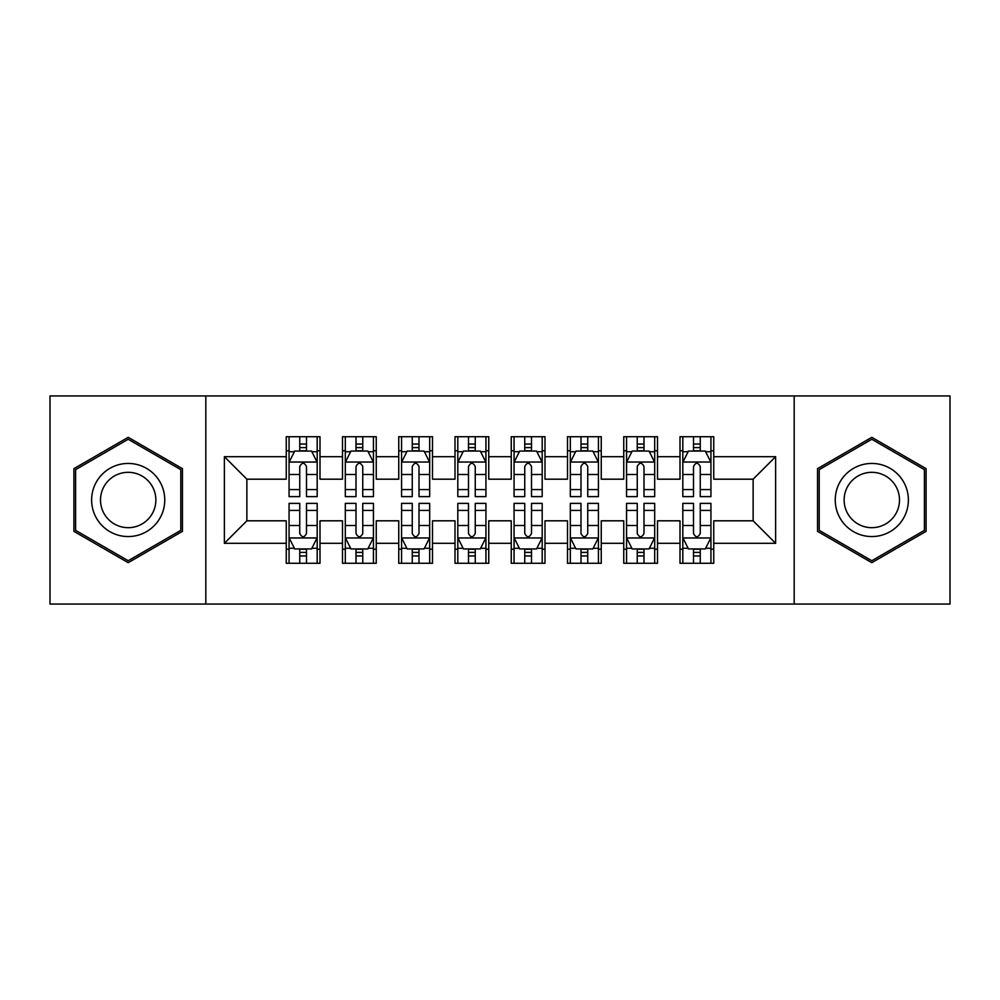 <?xml version="1.0" encoding="UTF-8"?>
<svg xmlns="http://www.w3.org/2000/svg" width="1000" height="1000" viewBox="0 0 1000 1000"><rect width="100%" height="100%" fill="white"/><g stroke="black" fill="none" stroke-linecap="round" stroke-linejoin="round"><path stroke-width="1.5" d="M794.188 604.062L950 604.062L950 395.938L794.188 395.938L794.188 604.062L205.812 604.062L205.812 395.938L50 395.938L50 604.062L205.812 604.062M794.188 395.938L205.812 395.938M224.375 543.312L224.375 456.688L286.25 456.688L286.25 479.188L246.875 479.188L246.875 520.812L224.375 543.312L286.25 543.312L286.25 563.275L320 563.275L320 543.312L342.5 543.312L342.5 563.275L376.25 563.275L376.25 543.312L398.75 543.312L398.75 563.275L432.5 563.275L432.5 543.312L455 543.312L455 563.275L488.75 563.275L488.75 543.312L511.25 543.312L511.25 563.275L545 563.275L545 543.312L567.5 543.312L567.5 563.275L601.25 563.275L601.25 543.312L623.75 543.312L623.75 563.275L657.5 563.275L657.5 543.312L680 543.312L680 563.275L713.75 563.275L713.75 520.812L753.125 520.812L753.125 479.188L713.75 479.188L713.75 456.688L775.625 456.688L775.625 543.312L713.75 543.312M713.75 456.688L713.75 436.712L680 436.712L680 456.688L657.5 456.688L657.5 436.712L623.75 436.712L623.75 456.688L601.25 456.688L601.25 436.712L567.5 436.712L567.5 456.688L545 456.688L545 436.712L511.25 436.712L511.25 456.688L488.75 456.688L488.75 436.712L455 436.712L455 456.688L432.5 456.688L432.5 436.712L398.75 436.712L398.75 456.688L376.25 456.688L376.25 436.725L342.5 436.725L342.5 456.688L320 456.688L320 436.725L286.25 436.725L286.25 456.688M657.5 543.312L657.5 520.812L680 520.812L680 543.312M775.625 456.688L753.125 479.188M601.25 543.312L601.25 520.812L623.75 520.812L623.75 543.312M680 456.688L680 479.188L657.5 479.188L657.5 456.688M545 543.312L545 520.812L567.5 520.812L567.5 543.312M623.75 456.688L623.75 479.188L601.25 479.188L601.25 456.688M488.75 543.312L488.75 520.812L511.25 520.812L511.25 543.312M567.5 456.688L567.5 479.188L545 479.188L545 456.688M432.5 543.312L432.5 520.812L455 520.812L455 543.312M511.25 456.688L511.25 479.188L488.75 479.188L488.75 456.688M376.25 543.312L376.25 520.812L398.75 520.812L398.75 543.312M455 456.688L455 479.188L432.5 479.188L432.5 456.688M320 543.312L320 520.812L342.5 520.812L342.5 543.312M398.75 456.688L398.75 479.188L376.25 479.188L376.25 456.688M246.875 520.812L286.25 520.812L286.25 543.312M342.5 456.688L342.5 479.188L320 479.188L320 456.688M680 450.775L682.812 450.775M710.938 450.775L713.75 450.775M623.75 450.775L626.562 450.775M654.688 450.775L657.5 450.775M567.5 450.775L570.312 450.775M598.438 450.775L601.25 450.775M511.25 450.775L514.062 450.775M542.188 450.775L545 450.775M455 450.775L457.812 450.775M485.938 450.775L488.75 450.775M398.75 450.775L401.562 450.775M429.688 450.775L432.5 450.775M342.5 450.775L345.312 450.775M373.438 450.775L376.25 450.775M286.25 450.775L289.062 450.775M317.188 450.775L320 450.775M286.25 549.225L289.062 549.225M317.188 549.225L320 549.225M342.5 549.212L345.312 549.212M373.438 549.212L376.25 549.212M398.75 549.212L401.562 549.212M429.688 549.212L432.5 549.212M455 549.212L457.812 549.212M485.938 549.212L488.75 549.212M511.25 549.212L514.062 549.212M542.188 549.212L545 549.212M567.5 549.212L570.312 549.212M598.438 549.212L601.25 549.212M623.75 549.212L626.562 549.212M654.688 549.212L657.5 549.212M680 549.212L682.812 549.212M710.938 549.212L713.75 549.212M224.375 456.688L246.875 479.188M753.125 520.812L775.625 543.312M182.463 468.663L128.188 437.325L73.9 468.663L73.9 531.337L128.188 562.675L182.463 531.337L182.463 468.663M817.525 468.663L817.525 531.337L871.812 562.675L926.1 531.337L926.1 468.663L871.812 437.325L817.525 468.663M306.5 444.038L299.75 444.038M317.188 489.575L306.5 489.575L306.5 496.625L317.188 496.625L317.188 462.312L311.562 451.062L294.688 451.062L289.062 462.312L289.062 496.625L299.75 496.625L299.75 489.575L289.062 489.575M289.062 462.312L289.062 436.725M317.188 462.312L317.188 436.725M299.75 451.062L299.75 436.725M306.5 436.725L306.5 451.062M306.5 489.575L306.5 466.538C304.25 462.2 302 462.2 299.75 466.538L299.75 489.575M306.5 450.788L299.75 450.788M299.75 555.962L306.5 555.962M289.062 510.425L299.75 510.425L299.75 503.375L289.062 503.375L289.062 537.688L294.688 548.938L311.562 548.938L317.188 537.688L317.188 503.375L306.5 503.375L306.5 510.425L317.188 510.425M317.188 537.688L317.188 563.275M289.062 537.688L289.062 563.275M306.5 548.938L306.5 563.275M299.75 563.275L299.75 548.938M299.75 510.425L299.75 533.462C302 537.8 304.25 537.8 306.5 533.462L306.5 510.425M299.75 549.212L306.5 549.212M362.75 444.025L356 444.025M373.438 489.575L362.75 489.575L362.75 496.625L373.438 496.625L373.438 462.312L367.812 451.062L350.938 451.062L345.312 462.312L345.312 496.625L356 496.625L356 489.575L345.312 489.575M345.312 462.312L345.312 436.712M373.438 462.312L373.438 436.712M356 451.062L356 436.712M362.75 436.712L362.75 451.062M356 466.525L356 489.575M362.75 489.575L362.75 466.525M362.75 466.538C360.5 462.2 358.25 462.2 356 466.538M362.75 450.775L356 450.775M419 444.025L412.25 444.025M429.688 489.575L419 489.575L419 496.625L429.688 496.625L429.688 462.312L424.062 451.062L407.188 451.062L401.562 462.312L401.562 496.625L412.25 496.625L412.25 489.575L401.562 489.575M401.562 462.312L401.562 436.712M429.688 462.312L429.688 436.712M412.25 451.062L412.25 436.712M419 436.712L419 451.062M412.25 466.525L412.25 489.575M419 489.575L419 466.525M419 466.538C416.75 462.2 414.5 462.2 412.25 466.538M419 450.775L412.25 450.775M356 555.975L362.75 555.975M345.312 510.425L356 510.425L356 503.375L345.312 503.375L345.312 537.688L350.938 548.938L367.812 548.938L373.438 537.688L373.438 503.375L362.75 503.375L362.75 510.425L373.438 510.425M373.438 537.688L373.438 563.288M345.312 537.688L345.312 563.288M362.75 548.938L362.75 563.288M356 563.288L356 548.938M356 510.425L356 533.475C358.25 537.8 360.5 537.8 362.75 533.475L362.75 510.425M356 549.225L362.75 549.225M412.25 555.975L419 555.975M401.562 510.425L412.25 510.425L412.25 503.375L401.562 503.375L401.562 537.688L407.188 548.938L424.062 548.938L429.688 537.688L429.688 503.375L419 503.375L419 510.425L429.688 510.425M429.688 537.688L429.688 563.288M401.562 537.688L401.562 563.288M419 548.938L419 563.288M412.25 563.288L412.25 548.938M412.25 510.425L412.25 533.475C414.5 537.8 416.75 537.8 419 533.475L419 510.425M412.25 549.225L419 549.225M159.85 481.712A36.562 36.562 0 0 0 109.913 468.338A36.562 36.562 0 0 0 96.525 518.275A36.562 36.562 0 0 0 146.475 531.663A36.562 36.562 0 0 0 159.85 481.712M152.162 486.163A27.688 27.688 0 0 0 114.35 476.025A27.688 27.688 0 0 0 104.213 513.837A27.688 27.688 0 0 0 142.025 523.975A27.688 27.688 0 0 0 152.162 486.163M128.188 560.725L75.6 530.363L75.6 469.637L128.188 439.275L180.787 469.637L180.787 530.363L128.188 560.725M903.475 481.712A36.562 36.562 0 0 0 853.538 468.338A36.562 36.562 0 0 0 840.15 518.275A36.562 36.562 0 0 0 890.1 531.663A36.562 36.562 0 0 0 903.475 481.712M895.788 486.163A27.688 27.688 0 0 0 857.975 476.025A27.688 27.688 0 0 0 847.837 513.837A27.688 27.688 0 0 0 885.65 523.975A27.688 27.688 0 0 0 895.788 486.163M871.812 560.725L819.225 530.363L819.225 469.637L871.812 439.275L924.412 469.637L924.412 530.363L871.812 560.725M475.25 444.025L468.5 444.025M485.938 489.575L475.25 489.575L475.25 496.625L485.938 496.625L485.938 462.312L480.312 451.062L463.438 451.062L457.812 462.312L457.812 496.625L468.5 496.625L468.5 489.575L457.812 489.575M457.812 462.312L457.812 436.712M485.938 462.312L485.938 436.712M468.5 451.062L468.5 436.712M475.25 436.712L475.25 451.062M468.5 466.525L468.5 489.575M475.25 489.575L475.25 466.525M475.25 466.538C473 462.2 470.75 462.2 468.5 466.538M475.25 450.775L468.5 450.775M531.5 444.025L524.75 444.025M542.188 489.575L531.5 489.575L531.5 496.625L542.188 496.625L542.188 462.312L536.562 451.062L519.688 451.062L514.062 462.312L514.062 496.625L524.75 496.625L524.75 489.575L514.062 489.575M514.062 462.312L514.062 436.712M542.188 462.312L542.188 436.712M524.75 451.062L524.75 436.712M531.5 436.712L531.5 451.062M524.75 466.525L524.75 489.575M531.5 489.575L531.5 466.525M531.5 466.538C529.25 462.2 527 462.2 524.75 466.538M531.5 450.775L524.75 450.775M468.5 555.975L475.25 555.975M457.812 510.425L468.5 510.425L468.5 503.375L457.812 503.375L457.812 537.688L463.438 548.938L480.312 548.938L485.938 537.688L485.938 503.375L475.25 503.375L475.25 510.425L485.938 510.425M485.938 537.688L485.938 563.288M457.812 537.688L457.812 563.288M475.25 548.938L475.25 563.288M468.5 563.288L468.5 548.938M468.5 510.425L468.5 533.475C470.75 537.8 473 537.8 475.25 533.475L475.25 510.425M468.5 549.225L475.25 549.225M524.75 555.975L531.5 555.975M514.062 510.425L524.75 510.425L524.75 503.375L514.062 503.375L514.062 537.688L519.688 548.938L536.562 548.938L542.188 537.688L542.188 503.375L531.5 503.375L531.5 510.425L542.188 510.425M542.188 537.688L542.188 563.288M514.062 537.688L514.062 563.288M531.5 548.938L531.5 563.288M524.75 563.288L524.75 548.938M524.75 510.425L524.75 533.475C527 537.8 529.25 537.8 531.5 533.475L531.5 510.425M524.75 549.225L531.5 549.225M587.75 444.025L581 444.025M598.438 489.575L587.75 489.575L587.75 496.625L598.438 496.625L598.438 462.312L592.812 451.062L575.938 451.062L570.312 462.312L570.312 496.625L581 496.625L581 489.575L570.312 489.575M570.312 462.312L570.312 436.712M598.438 462.312L598.438 436.712M581 451.062L581 436.712M587.75 436.712L587.75 451.062M581 466.525L581 489.575M587.75 489.575L587.75 466.525M587.75 466.538C585.5 462.2 583.25 462.2 581 466.538M587.75 450.775L581 450.775M581 555.975L587.75 555.975M570.312 510.425L581 510.425L581 503.375L570.312 503.375L570.312 537.688L575.938 548.938L592.812 548.938L598.438 537.688L598.438 503.375L587.75 503.375L587.75 510.425L598.438 510.425M598.438 537.688L598.438 563.288M570.312 537.688L570.312 563.288M587.75 548.938L587.75 563.288M581 563.288L581 548.938M581 510.425L581 533.475C583.25 537.8 585.5 537.8 587.75 533.475L587.75 510.425M581 549.225L587.75 549.225M644 444.025L637.25 444.025M654.688 489.575L644 489.575L644 496.625L654.688 496.625L654.688 462.312L649.062 451.062L632.188 451.062L626.562 462.312L626.562 496.625L637.25 496.625L637.25 489.575L626.562 489.575M626.562 462.312L626.562 436.712M654.688 462.312L654.688 436.712M637.25 451.062L637.25 436.712M644 436.712L644 451.062M637.25 466.525L637.25 489.575M644 489.575L644 466.525M644 466.538C641.75 462.2 639.5 462.2 637.25 466.538M644 450.775L637.25 450.775M637.25 555.975L644 555.975M626.562 510.425L637.25 510.425L637.25 503.375L626.562 503.375L626.562 537.688L632.188 548.938L649.062 548.938L654.688 537.688L654.688 503.375L644 503.375L644 510.425L654.688 510.425M654.688 537.688L654.688 563.288M626.562 537.688L626.562 563.288M644 548.938L644 563.288M637.25 563.288L637.25 548.938M637.25 510.425L637.25 533.475C639.5 537.8 641.75 537.8 644 533.475L644 510.425M637.25 549.225L644 549.225M700.25 444.025L693.5 444.025M710.938 489.575L700.25 489.575L700.25 496.625L710.938 496.625L710.938 462.312L705.312 451.062L688.438 451.062L682.812 462.312L682.812 496.625L693.5 496.625L693.5 489.575L682.812 489.575M682.812 462.312L682.812 436.712M710.938 462.312L710.938 436.712M693.5 451.062L693.5 436.712M700.25 436.712L700.25 451.062M693.5 466.525L693.5 489.575M700.25 489.575L700.25 466.525M700.25 466.538C698 462.2 695.75 462.2 693.5 466.538M700.25 450.775L693.5 450.775M693.5 555.975L700.25 555.975M682.812 510.425L693.5 510.425L693.5 503.375L682.812 503.375L682.812 537.688L688.438 548.938L705.312 548.938L710.938 537.688L710.938 503.375L700.25 503.375L700.25 510.425L710.938 510.425M710.938 537.688L710.938 563.288M682.812 537.688L682.812 563.288M700.25 548.938L700.25 563.288M693.5 563.288L693.5 548.938M693.5 510.425L693.5 533.475C695.75 537.8 698 537.8 700.25 533.475L700.25 510.425M693.5 549.225L700.25 549.225M317.05 462.038L289.2 462.038M289.062 451.737L294.35 451.737M311.9 451.737L317.188 451.737M299.75 474.5L289.062 474.5M317.188 474.5L306.5 474.5M306.5 447.612L299.75 447.612M289.2 537.962L317.05 537.962M317.188 548.263L311.9 548.263M294.35 548.263L289.062 548.263M306.5 525.5L317.188 525.5M289.062 525.5L299.75 525.5M299.75 552.388L306.5 552.388M373.3 462.025L345.45 462.025M345.312 451.737L350.6 451.737M368.15 451.737L373.438 451.737M356 474.5L345.312 474.5M373.438 474.5L362.75 474.5M362.75 447.612L356 447.612M429.55 462.025L401.7 462.025M401.562 451.737L406.85 451.737M424.4 451.737L429.688 451.737M412.25 474.5L401.562 474.5M429.688 474.5L419 474.5M419 447.612L412.25 447.612M345.45 537.975L373.3 537.975M373.438 548.263L368.15 548.263M350.6 548.263L345.312 548.263M362.75 525.5L373.438 525.5M345.312 525.5L356 525.5M356 552.388L362.75 552.388M401.7 537.975L429.55 537.975M429.688 548.263L424.4 548.263M406.85 548.263L401.562 548.263M419 525.5L429.688 525.5M401.562 525.5L412.25 525.5M412.25 552.388L419 552.388M485.8 462.025L457.95 462.025M457.812 451.737L463.1 451.737M480.65 451.737L485.938 451.737M468.5 474.5L457.812 474.5M485.938 474.5L475.25 474.5M475.25 447.612L468.5 447.612M542.05 462.025L514.2 462.025M514.062 451.737L519.35 451.737M536.9 451.737L542.188 451.737M524.75 474.5L514.062 474.5M542.188 474.5L531.5 474.5M531.5 447.612L524.75 447.612M457.95 537.975L485.8 537.975M485.938 548.263L480.65 548.263M463.1 548.263L457.812 548.263M475.25 525.5L485.938 525.5M457.812 525.5L468.5 525.5M468.5 552.388L475.25 552.388M514.2 537.975L542.05 537.975M542.188 548.263L536.9 548.263M519.35 548.263L514.062 548.263M531.5 525.5L542.188 525.5M514.062 525.5L524.75 525.5M524.75 552.388L531.5 552.388M598.3 462.025L570.45 462.025M570.312 451.737L575.6 451.737M593.15 451.737L598.438 451.737M581 474.5L570.312 474.5M598.438 474.5L587.75 474.5M587.75 447.612L581 447.612M570.45 537.975L598.3 537.975M598.438 548.263L593.15 548.263M575.6 548.263L570.312 548.263M587.75 525.5L598.438 525.5M570.312 525.5L581 525.5M581 552.388L587.75 552.388M654.55 462.025L626.7 462.025M626.562 451.737L631.85 451.737M649.4 451.737L654.688 451.737M637.25 474.5L626.562 474.5M654.688 474.5L644 474.5M644 447.612L637.25 447.612M626.7 537.975L654.55 537.975M654.688 548.263L649.4 548.263M631.85 548.263L626.562 548.263M644 525.5L654.688 525.5M626.562 525.5L637.25 525.5M637.25 552.388L644 552.388M710.8 462.025L682.95 462.025M682.812 451.737L688.1 451.737M705.65 451.737L710.938 451.737M693.5 474.5L682.812 474.5M710.938 474.5L700.25 474.5M700.25 447.612L693.5 447.612M682.95 537.975L710.8 537.975M710.938 548.263L705.65 548.263M688.1 548.263L682.812 548.263M700.25 525.5L710.938 525.5M682.812 525.5L693.5 525.5M693.5 552.388L700.25 552.388"/></g></svg>
